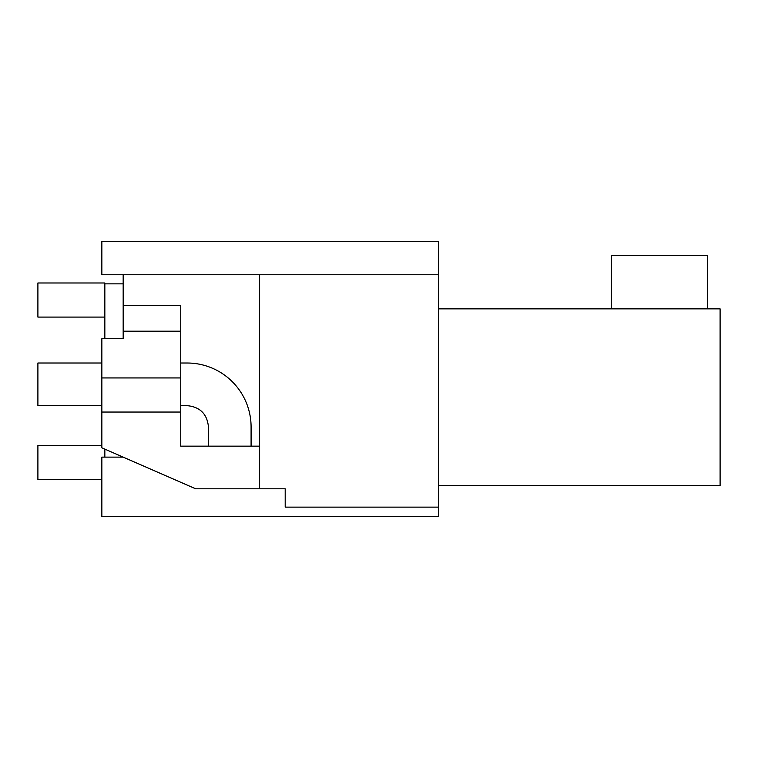 <?xml version="1.0" encoding="UTF-8"?>
<svg xmlns="http://www.w3.org/2000/svg" width="758" height="758" viewBox="0 0 758 758"><rect width="100%" height="100%" fill="white"/><g stroke="black" fill="none" stroke-linecap="round" stroke-linejoin="round"><path stroke-width="1.14" d="M438.692 274.747L438.692 241.499L101.856 241.499L101.856 274.747M438.692 516.511L438.692 274.756L123.175 274.756L123.175 305.455L180.736 305.455L180.736 446.159L259.615 446.159M101.856 274.756L123.175 274.756M438.692 507.13L285.197 507.13L285.197 488.796L259.615 488.796L259.615 274.756M285.197 507.13L285.197 488.796M438.692 516.501L101.856 516.501L101.856 457.131L123.175 457.131M438.692 485.707L720.1 485.707L720.1 308.857L438.692 308.866M180.736 412.049L101.856 412.049L101.856 447.817L195.659 488.796L259.615 488.796M707.309 308.866L707.309 255.569L611.374 255.569L611.374 308.866M101.856 412.049L101.856 338.703L123.175 338.703L123.175 331.199L180.736 331.199M101.856 377.939L180.736 377.939M123.175 305.455L123.175 331.199M180.736 363.016L187.131 363.016A63.956 63.956 0 0 1 251.088 426.972L251.088 446.159M208.45 446.159L208.45 426.972C207.199 414.029 200.093 406.923 187.131 405.653L180.736 405.653M37.9 363.016L101.856 363.016L37.9 363.016L37.9 405.653L101.856 405.653M104.841 317.09L37.9 317.09L37.9 282.98L104.841 282.98L104.841 338.703M123.175 283.852L104.841 283.852M101.856 479.539L37.9 479.539L37.9 445.429L101.856 445.429M104.841 457.131L104.841 449.124"/></g></svg>
